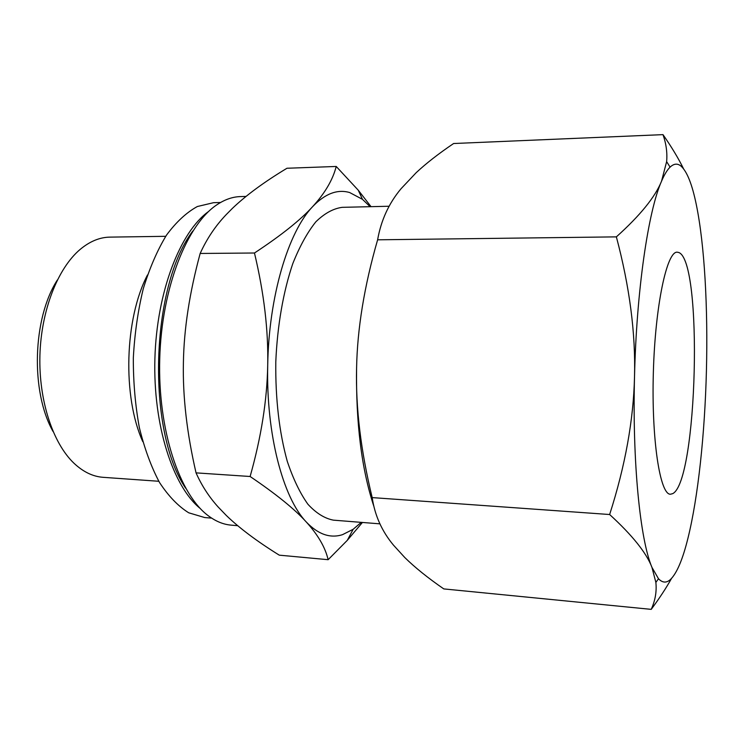 <?xml version="1.0" encoding="UTF-8"?>
<svg xmlns="http://www.w3.org/2000/svg" width="744" height="744" viewBox="0 0 744 744"><rect width="100%" height="100%" fill="white"/><g stroke="black" fill="none" stroke-linecap="round" stroke-linejoin="round"><path stroke-width="1.12" d="M246.013 196.435L240.47 196.583C232.779 196.788 225.097 199.401 217.425 204.433C187.163 223.87 161.68 287.426 159.737 358.72C157.663 430.013 179.527 494.909 208.645 516.02C216.02 521.47 223.544 524.52 231.207 525.143L237.699 525.692M192.826 231.003C150.539 286.189 146.475 430.618 185.582 488.101M208.711 211.389C180.169 231.7 156.742 291.843 154.901 358.589C152.985 425.326 172.98 486.688 200.341 508.58M220.55 202.498L213.602 202.675L197.365 206.516C186.512 212.458 176.226 221.991 166.498 235.123C157.337 250.217 149.59 268.119 143.248 288.83C137.938 310.769 134.627 333.824 133.325 357.976C133.269 382.174 135.268 405.368 139.342 427.567C144.503 448.613 151.227 466.925 159.523 482.512C168.497 496.164 178.235 506.264 188.734 512.802L204.721 517.554L211.659 518.122M147.47 275.001C124.583 318.664 122.388 396.738 142.774 441.62M165.707 236.313L109.945 237.122C99.696 237.271 89.717 241.4 80.017 249.528C57.725 268.398 41.19 310.332 39.916 355.344C38.651 400.356 52.805 443.154 73.991 463.252C83.216 471.91 92.944 476.606 103.174 477.323L158.807 481.275M57.325 280.051C32.569 318.386 30.495 391.837 53.056 431.501M361.231 522.362L353.149 529.291L342.556 534.648C330.187 538.61 318.079 534.378 306.24 521.953C317.986 534.852 325.286 547.435 328.141 559.693L347.308 540.33L362.421 522.455M371.042 206.665L358.283 190.232L336.223 166.461C332.819 179.806 324.951 193.198 312.62 206.646C300.567 219.954 281.176 235.411 254.467 253.007C264.046 293.108 268.463 330.559 267.71 365.369C267.077 400.188 261.218 437.23 250.114 476.495C276.052 494.044 294.764 509.194 306.24 521.953C282.943 497.671 266.073 434.18 267.71 365.369C268.77 296.586 288.216 231.998 312.62 206.646C325.026 193.682 337.367 188.985 349.652 192.538L362.449 199.318L370.131 206.683M683.504 168.693C678.398 158.305 671.562 146.959 662.997 134.636C666.206 143.732 667.414 152.725 666.633 161.625L661.537 181.21C655.25 196.89 640.193 215.435 616.367 236.871C629.619 286.691 635.674 333.256 634.52 376.585C633.535 419.923 625.248 465.911 609.643 514.523C632.354 535.289 646.462 552.913 651.967 567.402L655.873 582.431C656.822 591.489 655.269 600.473 651.223 609.364C659.426 598.306 666.187 588.011 671.506 578.46M687.902 538.405C682.694 559.442 676.91 573.103 670.558 579.399C666.512 583.147 662.495 582.933 658.486 578.739L651.967 567.402C640.203 540.06 632.261 462.377 634.52 376.585C636.455 290.83 648.284 210.868 661.537 181.21C664.383 174.57 667.238 169.874 670.084 167.14C673.841 163.596 677.449 163.215 680.899 166.005C687 171.362 692.143 184.28 696.328 204.74C704.587 244.897 708.028 307.904 706.419 370.782C704.828 433.678 698.179 497.122 687.902 538.405M672.697 493.644L670.428 494.23C660.021 494.816 651.4 439.769 653.344 372.632C655.185 305.486 666.894 251.016 677.245 252.188L678.742 252.495C703.126 261.079 697.509 481.526 672.697 493.644M651.223 609.364L443.787 588.913C427.874 577.911 414.864 567.449 404.773 557.516L393.474 545.138C381.923 531.309 374.827 515.462 372.186 497.596C360.831 450.911 355.632 407.842 356.581 368.382C355.883 423.141 361.612 469.027 373.758 506.041M356.581 368.382C357.269 328.922 364.281 286.068 377.617 239.81C381.058 220.261 388.889 203.214 401.1 188.669L416.184 172.682C426.2 163.336 438.672 153.617 453.617 143.518L662.997 134.636M372.186 497.596L609.643 514.523M377.617 239.81L616.367 236.871M389.168 206.246L342.231 207.334C333.349 208.515 324.551 213.342 315.847 221.805C307.374 232.388 299.702 246.301 292.82 263.543C283.315 291.453 277.289 325.844 275.792 361.993C275.382 398.961 279.205 432.05 287.249 461.243C293.145 478.848 300.027 493.17 307.886 504.209C316.098 513.155 324.617 518.466 333.414 520.149L379.933 523.85M328.141 559.693L279.27 555.164C257.052 541.353 239.41 528.128 226.334 515.49L218.141 506.971C209.036 496.899 201.671 485.534 196.044 472.868C186.883 433.175 182.671 396.524 183.396 362.886C183.907 329.267 189.506 292.792 200.164 253.462C206.795 238.805 215.481 225.841 226.232 214.598L232.23 208.534C245.846 195.477 264.092 182.048 286.97 168.256L336.223 166.461M196.044 472.868L250.114 476.495M200.164 253.462L254.467 253.007M353.149 529.291L347.308 540.33M362.449 199.318L358.283 190.232M670.084 167.14L666.633 161.625M658.486 578.739L655.873 582.431"/></g></svg>
